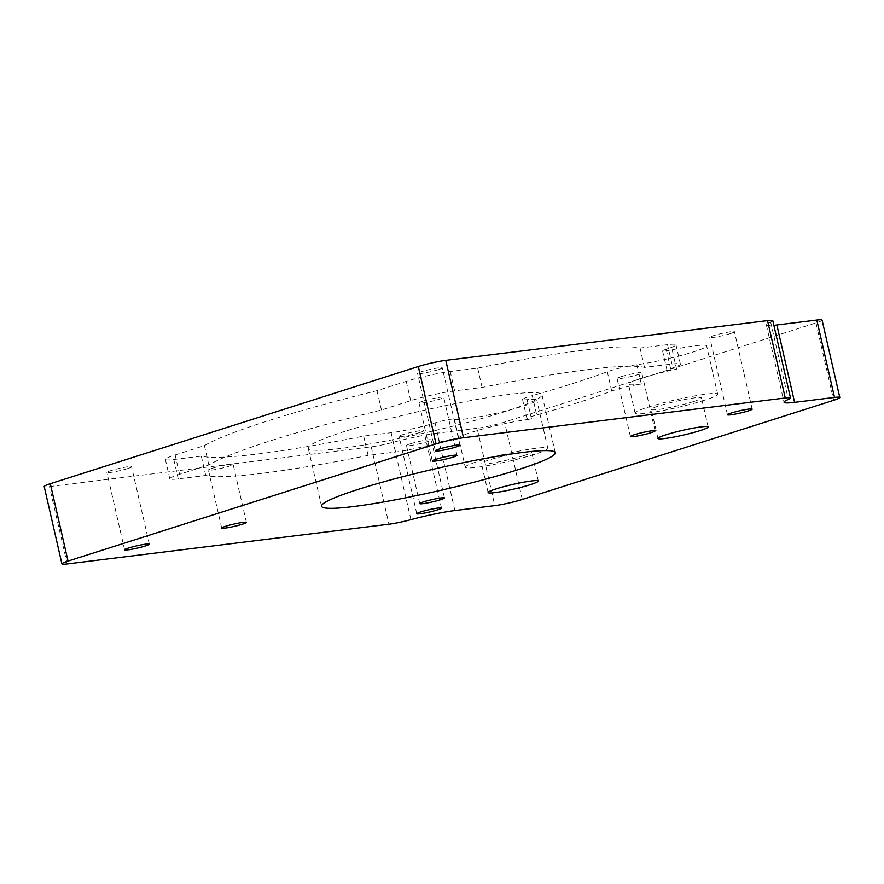 <?xml version="1.0" encoding="UTF-8"?>
<svg xmlns="http://www.w3.org/2000/svg" width="884" height="884" viewBox="0 0 884 884"><rect width="100%" height="100%" fill="white"/><g stroke="black" fill="none" stroke-linecap="round" stroke-linejoin="round"><path stroke-width="0.66" stroke-dasharray="4.42 3.31" d="M465.271 467.227A42.355 3.923 -12.9 0 1 478.266 461.26A42.355 3.923 -12.9 0 1 522.532 450.442A42.355 3.923 -12.9 0 1 547.837 448.321A42.355 3.923 -12.9 0 1 534.842 454.277A42.355 3.923 -12.9 0 1 490.576 465.106A42.355 3.923 -12.9 0 1 465.271 467.227L458.63 438.21A42.355 3.923 167.1 0 1 471.625 432.254A42.355 3.923 167.1 0 1 531.538 418.994A19.923 1.845 -12.9 0 1 526.986 418.85A19.923 1.845 -12.9 0 1 533.107 416.044A19.923 1.845 -12.9 0 1 536.721 414.961L532.29 395.623A19.923 1.845 -12.9 0 0 528.676 396.706A19.923 1.845 -12.9 0 0 522.554 399.513A19.923 1.845 -12.9 0 0 527.107 399.656A42.355 3.923 -12.9 0 1 536.765 399.966A42.355 3.923 -12.9 0 1 523.77 405.922A42.355 3.923 -12.9 0 1 481.106 416.441A42.355 3.923 -12.9 0 1 454.42 419.16A11.801 1.094 -12.9 0 0 446.972 419.911A11.801 1.094 -12.9 0 0 435.083 422.85A31.89 2.95 -12.9 0 1 391.148 432.685L363.656 436.088A229.409 21.216 -12.9 0 1 201.298 456.133L173.805 459.525A31.89 2.95 -12.9 0 1 165.374 459.437A31.89 2.95 -12.9 0 1 175.154 454.951L204.392 445.635A229.409 21.216 -12.9 0 1 267.443 421.016A229.409 21.216 -12.9 0 1 377.026 390.651L406.253 381.347A31.89 2.95 -12.9 0 1 450.199 371.501L477.692 368.109A229.409 21.216 -12.9 0 1 640.049 348.053L667.542 344.661A31.89 2.95 -12.9 0 1 675.973 344.76A31.89 2.95 -12.9 0 1 666.193 349.246A11.801 1.094 167.1 0 0 662.569 350.904A11.801 1.094 167.1 0 0 672.171 349.81A42.355 3.923 -12.9 0 1 706.614 345.865A42.355 3.923 -12.9 0 1 693.62 351.832A42.355 3.923 -12.9 0 1 636.889 364.694A19.923 1.845 167.1 0 0 610.192 370.739A19.923 1.845 167.1 0 0 607.297 371.733A229.409 21.216 -12.9 0 1 532.29 395.623M458.63 438.21A42.355 3.923 167.1 0 0 458.84 438.497A11.801 1.094 -12.9 0 0 451.404 439.26A11.801 1.094 -12.9 0 0 439.514 442.188A31.89 2.95 -12.9 0 1 395.568 452.033L368.076 455.426A229.409 21.216 -12.9 0 1 205.729 475.481L178.237 478.874A31.89 2.95 -12.9 0 1 169.805 478.774A31.89 2.95 -12.9 0 1 179.585 474.288L208.823 464.973A229.409 21.216 -12.9 0 1 271.863 440.365A229.409 21.216 -12.9 0 1 381.457 409.999L410.684 400.684A31.89 2.95 -12.9 0 1 454.63 390.85L482.123 387.446A229.409 21.216 -12.9 0 1 644.48 367.401L671.973 364.009A31.89 2.95 -12.9 0 1 680.404 364.097A31.89 2.95 -12.9 0 1 670.613 368.584A11.801 1.094 167.1 0 0 667 370.252A11.801 1.094 167.1 0 0 676.591 369.147A42.355 3.923 167.1 0 0 641.475 378.153A42.355 3.923 167.1 0 0 628.48 384.12A42.355 3.923 167.1 0 0 641.32 384.032A19.923 1.845 167.1 0 0 614.623 390.087A19.923 1.845 167.1 0 0 611.728 391.082A229.409 21.216 -12.9 0 1 536.721 414.961M381.457 409.999L377.026 390.651M419.889 432.486A12.674 1.171 -12.9 0 1 406.64 435.724A12.674 1.171 -12.9 0 1 399.06 436.353A12.674 1.171 -12.9 0 1 402.949 434.574A12.674 1.171 -12.9 0 1 416.198 431.337A12.674 1.171 -12.9 0 1 423.779 430.696A12.674 1.171 -12.9 0 1 419.889 432.486M127.716 468.564A12.674 1.171 -12.9 0 1 114.467 471.802A12.674 1.171 -12.9 0 1 106.898 472.443A12.674 1.171 -12.9 0 1 110.787 470.653A12.674 1.171 -12.9 0 1 124.036 467.415A12.674 1.171 -12.9 0 1 131.605 466.774A12.674 1.171 -12.9 0 1 127.716 468.564M438.387 369.623A12.674 1.171 -12.9 0 1 425.138 372.86A12.674 1.171 -12.9 0 1 417.568 373.49A12.674 1.171 -12.9 0 1 421.458 371.711A12.674 1.171 -12.9 0 1 434.707 368.473A12.674 1.171 -12.9 0 1 442.276 367.832A12.674 1.171 -12.9 0 1 438.387 369.623M730.56 333.533A12.674 1.171 -12.9 0 1 717.311 336.771A12.674 1.171 -12.9 0 1 709.741 337.412A12.674 1.171 -12.9 0 1 713.631 335.633A12.674 1.171 -12.9 0 1 726.88 332.384A12.674 1.171 -12.9 0 1 734.449 331.754A12.674 1.171 -12.9 0 1 730.56 333.533M693.597 401.557A25.747 2.387 -12.9 0 1 666.691 408.132A25.747 2.387 -12.9 0 1 651.309 409.425A25.747 2.387 -12.9 0 1 659.21 405.8A25.747 2.387 -12.9 0 1 686.117 399.225A25.747 2.387 -12.9 0 1 701.498 397.933A25.747 2.387 -12.9 0 1 693.597 401.557M523.748 455.647A25.747 2.387 -12.9 0 1 496.841 462.233A25.747 2.387 -12.9 0 1 481.46 463.525A25.747 2.387 -12.9 0 1 489.36 459.901A25.747 2.387 -12.9 0 1 516.267 453.315A25.747 2.387 -12.9 0 1 531.649 452.022A25.747 2.387 -12.9 0 1 523.748 455.647M422.906 401.17A12.674 1.171 167.1 0 0 419.016 402.96A12.674 1.171 167.1 0 0 426.596 402.319A12.674 1.171 167.1 0 0 439.845 399.082A12.674 1.171 167.1 0 0 443.724 397.303A12.674 1.171 167.1 0 0 436.155 397.933A12.674 1.171 167.1 0 0 422.906 401.17M212.293 468.255A12.674 1.171 167.1 0 0 208.403 470.034A12.674 1.171 167.1 0 0 215.983 469.404A12.674 1.171 167.1 0 0 229.232 466.155A12.674 1.171 167.1 0 0 233.111 464.376A12.674 1.171 167.1 0 0 225.542 465.017A12.674 1.171 167.1 0 0 212.293 468.255M410.364 443.79A12.674 1.171 167.1 0 0 406.474 445.58A12.674 1.171 167.1 0 0 414.043 444.939A12.674 1.171 167.1 0 0 427.292 441.702A12.674 1.171 167.1 0 0 431.182 439.912A12.674 1.171 167.1 0 0 423.613 440.552A12.674 1.171 167.1 0 0 410.364 443.79M620.977 376.717A12.674 1.171 167.1 0 0 617.087 378.496A12.674 1.171 167.1 0 0 624.656 377.866A12.674 1.171 167.1 0 0 637.905 374.628A12.674 1.171 167.1 0 0 641.795 372.838A12.674 1.171 167.1 0 0 634.226 373.479A12.674 1.171 167.1 0 0 620.977 376.717M345.025 431.326A119.881 11.094 167.1 0 0 308.24 448.199A119.881 11.094 167.1 0 0 379.855 442.199A119.881 11.094 167.1 0 0 505.173 411.546A119.881 11.094 167.1 0 0 541.958 394.673A119.881 11.094 167.1 0 0 470.343 400.684A119.881 11.094 167.1 0 0 345.025 431.326M704.692 400.187A42.355 3.923 -12.9 0 1 660.425 411.016A42.355 3.923 -12.9 0 1 635.121 413.137A42.355 3.923 -12.9 0 1 648.116 407.17A42.355 3.923 -12.9 0 1 692.382 396.341A42.355 3.923 -12.9 0 1 717.686 394.22A42.355 3.923 -12.9 0 1 704.692 400.187M772.804 320.682A19.923 1.845 -12.9 0 1 770.649 322.074A39.857 3.691 167.1 0 0 766.329 324.87A39.857 3.691 167.1 0 0 773.865 325.323M822.076 320.118A19.923 1.845 -12.9 0 1 815.965 322.925L504.576 422.088A19.923 1.845 -12.9 0 1 477.106 428.243L494.83 505.615M454.895 510.543L437.182 433.171L477.106 428.243M437.182 433.171A39.857 3.691 167.1 0 0 393.203 442.287A19.923 1.845 -12.9 0 1 371.225 446.84L49.471 486.576A19.923 1.845 -12.9 0 1 44.2 486.52M482.123 387.446L477.692 368.109M644.48 367.401L640.049 348.053M208.823 464.973L204.392 445.635M205.729 475.481L201.298 456.133M368.076 455.426L363.656 436.088M531.538 418.994L527.107 399.656M611.728 391.082L607.297 371.733M458.84 438.497L454.42 419.16M641.32 384.032L636.889 364.694M676.591 369.147L672.171 349.81M371.225 446.84L388.938 524.212M67.195 563.948L49.471 486.576M815.965 322.925L833.689 400.286M522.3 499.46L504.576 422.088M454.63 390.85L450.199 371.501M410.684 400.684L406.253 381.347M179.585 474.288L175.154 454.951M178.237 478.874L173.805 459.525M395.568 452.033L391.148 432.685M439.514 442.188L435.083 422.85M671.973 364.009L667.542 344.661M670.613 368.584L666.193 349.246M770.649 322.074L788.373 399.446M410.927 519.659L393.203 442.287M526.986 418.85L522.554 399.513M416.784 513.726L399.06 436.353M124.611 549.804L106.898 472.443M435.293 450.862L417.568 373.49M727.466 414.784L709.741 337.412M657.95 438.442L651.309 409.425M488.101 492.532L481.46 463.525M432.309 460.984L419.016 402.96M221.696 528.057L208.403 470.034M419.767 503.604L406.474 445.58M630.38 436.53L617.087 378.496M321.533 506.234L308.24 448.199M635.121 413.137L628.48 384.12M717.686 394.22L706.614 345.865M547.837 448.321L536.765 399.966M555.251 452.696L541.958 394.673M655.088 430.862L641.795 372.838M444.475 497.946L431.182 439.912M246.404 522.4L233.111 464.376M457.017 455.326L443.724 397.303M538.301 481.04L531.649 452.022M708.15 426.939L701.498 397.933M752.173 409.126L734.449 331.754M460 445.204L442.276 367.832M149.319 544.146L131.605 466.774M441.492 508.068L423.779 430.696M169.805 478.774L165.374 459.437M680.404 364.097L675.973 344.76M667 370.252L662.569 350.904M766.329 324.87L784.053 402.242"/><path stroke-width="1.33" d="M437.602 509.847A12.674 1.171 -12.9 0 1 424.353 513.096A12.674 1.171 -12.9 0 1 416.784 513.726A12.674 1.171 -12.9 0 1 420.673 511.947A12.674 1.171 -12.9 0 1 433.922 508.698A12.674 1.171 -12.9 0 1 441.492 508.068A12.674 1.171 -12.9 0 1 437.602 509.847M145.429 545.936A12.674 1.171 -12.9 0 1 132.18 549.174A12.674 1.171 -12.9 0 1 124.611 549.804A12.674 1.171 -12.9 0 1 128.5 548.025A12.674 1.171 -12.9 0 1 141.749 544.787A12.674 1.171 -12.9 0 1 149.319 544.146A12.674 1.171 -12.9 0 1 145.429 545.936M456.111 446.984A12.674 1.171 -12.9 0 1 442.862 450.232A12.674 1.171 -12.9 0 1 435.293 450.862A12.674 1.171 -12.9 0 1 439.182 449.083A12.674 1.171 -12.9 0 1 452.431 445.834A12.674 1.171 -12.9 0 1 460 445.204A12.674 1.171 -12.9 0 1 456.111 446.984M748.284 410.905A12.674 1.171 -12.9 0 1 735.035 414.143A12.674 1.171 -12.9 0 1 727.466 414.784A12.674 1.171 -12.9 0 1 731.355 412.994A12.674 1.171 -12.9 0 1 744.604 409.756A12.674 1.171 -12.9 0 1 752.173 409.126A12.674 1.171 -12.9 0 1 748.284 410.905M700.25 430.563A25.747 2.387 -12.9 0 1 673.332 437.149A25.747 2.387 -12.9 0 1 657.95 438.442A25.747 2.387 -12.9 0 1 665.851 434.817A25.747 2.387 -12.9 0 1 692.769 428.232A25.747 2.387 -12.9 0 1 708.15 426.939A25.747 2.387 -12.9 0 1 700.25 430.563M530.4 484.664A25.747 2.387 -12.9 0 1 503.482 491.239A25.747 2.387 -12.9 0 1 488.101 492.532A25.747 2.387 -12.9 0 1 496.001 488.907A25.747 2.387 -12.9 0 1 522.919 482.332A25.747 2.387 -12.9 0 1 538.301 481.04A25.747 2.387 -12.9 0 1 530.4 484.664M453.127 457.105A12.674 1.171 -12.9 0 1 439.878 460.354A12.674 1.171 -12.9 0 1 432.309 460.984A12.674 1.171 -12.9 0 1 436.199 459.205A12.674 1.171 -12.9 0 1 449.448 455.967A12.674 1.171 -12.9 0 1 457.017 455.326A12.674 1.171 -12.9 0 1 453.127 457.105M242.514 524.19A12.674 1.171 -12.9 0 1 229.265 527.428A12.674 1.171 -12.9 0 1 221.696 528.057A12.674 1.171 -12.9 0 1 225.586 526.278A12.674 1.171 -12.9 0 1 238.835 523.041A12.674 1.171 -12.9 0 1 246.404 522.4A12.674 1.171 -12.9 0 1 242.514 524.19M440.586 499.725A12.674 1.171 -12.9 0 1 427.337 502.963A12.674 1.171 -12.9 0 1 419.767 503.604A12.674 1.171 -12.9 0 1 423.657 501.814A12.674 1.171 -12.9 0 1 436.906 498.576A12.674 1.171 -12.9 0 1 444.475 497.946A12.674 1.171 -12.9 0 1 440.586 499.725M651.199 432.652A12.674 1.171 -12.9 0 1 637.95 435.889A12.674 1.171 -12.9 0 1 630.38 436.53A12.674 1.171 -12.9 0 1 634.27 434.74A12.674 1.171 -12.9 0 1 647.519 431.502A12.674 1.171 -12.9 0 1 655.088 430.862A12.674 1.171 -12.9 0 1 651.199 432.652M518.466 469.581A119.881 11.094 -12.9 0 1 393.148 500.222A119.881 11.094 -12.9 0 1 321.533 506.234A119.881 11.094 -12.9 0 1 358.318 489.349A119.881 11.094 -12.9 0 1 483.636 458.708A119.881 11.094 -12.9 0 1 555.251 452.696A119.881 11.094 -12.9 0 1 518.466 469.581M50.311 483.714L68.035 561.075A19.923 1.845 167.1 0 0 61.924 563.881L44.2 486.52A19.923 1.845 -12.9 0 1 50.311 483.714L418.32 366.506A19.923 1.845 -12.9 0 1 445.79 360.352L767.533 320.616A19.923 1.845 -12.9 0 1 772.804 320.682L790.528 398.054A19.923 1.845 167.1 0 0 785.257 397.988L767.533 320.616M773.865 325.323A39.857 3.691 167.1 0 0 776.87 324.992L794.594 402.353A39.857 3.691 -12.9 0 1 784.053 402.242A39.857 3.691 -12.9 0 1 788.373 399.446A19.923 1.845 167.1 0 0 790.528 398.054M61.924 563.881A19.923 1.845 167.1 0 0 67.195 563.948L388.938 524.212A19.923 1.845 167.1 0 0 410.927 519.659A39.857 3.691 -12.9 0 1 454.895 510.543L494.83 505.615A19.923 1.845 167.1 0 0 522.3 499.46L833.689 400.286A19.923 1.845 167.1 0 0 839.8 397.48A19.923 1.845 167.1 0 0 834.529 397.424L816.805 320.052L776.87 324.992M816.805 320.052A19.923 1.845 -12.9 0 1 822.076 320.118L839.8 397.48M68.035 561.075L436.044 443.878L418.32 366.506M445.79 360.352L463.503 437.724L785.257 397.988M463.503 437.724A19.923 1.845 167.1 0 0 436.044 443.878M834.529 397.424L794.594 402.353"/></g></svg>
